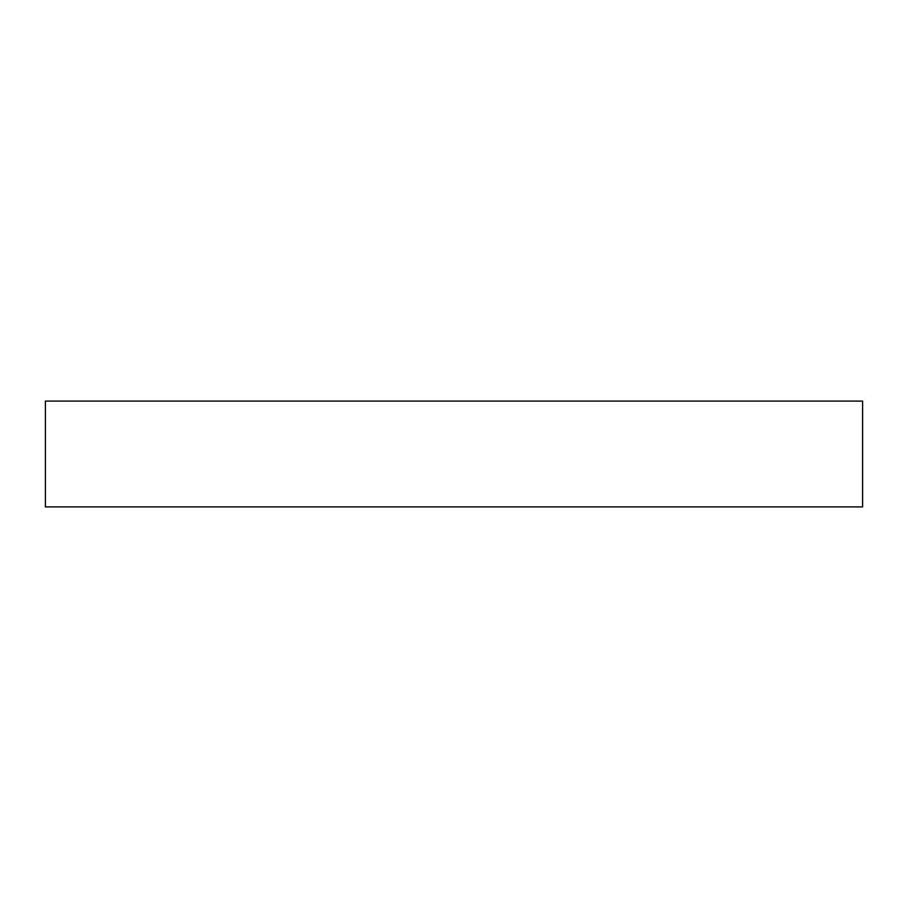 <?xml version="1.0" encoding="UTF-8"?>
<svg xmlns="http://www.w3.org/2000/svg" width="908" height="908" viewBox="0 0 908 908"><rect width="100%" height="100%" fill="white"/><g stroke="black" fill="none" stroke-linecap="round" stroke-linejoin="round"><path stroke-width="1.36" d="M862.6 401.098L45.4 401.098L45.4 506.902L862.6 506.902L862.6 401.098L862.6 506.902L45.4 506.902L45.4 401.098L862.6 401.098"/></g></svg>
